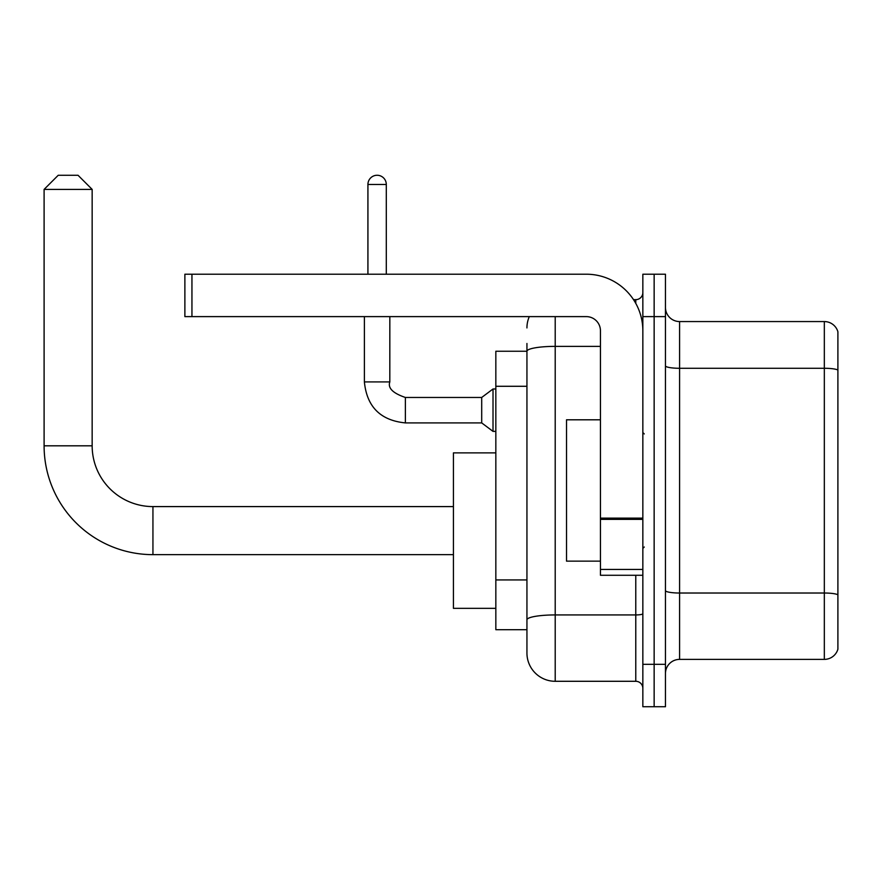 <?xml version="1.0" encoding="UTF-8"?>
<svg xmlns="http://www.w3.org/2000/svg" width="882" height="882" viewBox="0 0 882 882"><rect width="100%" height="100%" fill="white"/><g stroke="black" fill="none" stroke-linecap="round" stroke-linejoin="round"><path stroke-width="1.32" d="M555.208 316.616L555.208 681.29A28.268 28.268 0 0 1 526.94 653.022L526.94 343.473L526.94 351.245L495.838 351.245L495.838 629.693L526.94 629.693M642.846 664.322L642.846 706.736L654.146 706.736L654.146 664.322L654.146 706.736L665.458 706.736L665.458 664.322L654.146 664.322L654.146 316.616L654.146 664.322L642.846 664.322L642.846 316.616L654.146 316.616L654.146 274.214L654.146 316.616L665.458 316.616L665.458 664.322M665.458 316.616L665.458 274.214L642.846 274.214L642.846 316.616M555.208 681.29L635.779 681.29L635.779 575.273M633.519 299.648L635.779 299.648A7.067 7.067 0 0 0 642.846 292.581M526.94 653.022L526.94 624.754M600.444 346.372L555.208 346.372A28.268 4.906 180 0 0 526.94 351.279L526.94 343.473M642.846 688.357A7.067 7.067 0 0 0 635.779 681.29M526.94 327.928A28.268 28.268 0 0 1 529.299 316.616M665.458 673.517A14.134 14.134 0 0 1 679.592 659.383L824.328 659.383L824.328 321.566L679.592 321.566A14.134 14.134 0 0 1 665.458 307.432A14.134 14.134 0 0 0 679.592 321.566L679.592 659.383M837.9 331.742A14.134 14.134 0 0 0 824.328 321.566A14.134 14.134 0 0 1 837.9 331.742L837.9 649.207A14.134 14.134 0 0 1 824.328 659.383M665.458 365.832A14.134 2.459 0 0 0 679.592 368.279L824.328 368.279A14.134 2.459 180 0 1 837.9 370.054L837.9 332.867M453.436 554.646L152.939 554.646A108.839 108.839 0 0 1 44.1 445.807L44.1 189.398L58.234 175.264L78.024 175.264L92.158 189.398L44.1 189.398M152.939 554.646L152.939 506.588A60.781 60.781 0 0 1 92.158 445.807L92.158 189.398M495.838 452.874L453.436 452.874L453.436 608.348L495.838 608.348M367.926 274.214L367.926 184.459A9.184 9.184 0 0 1 377.11 175.264A9.184 9.184 0 0 1 386.294 184.459L386.294 274.214M405.378 422.908C380.517 420.449 366.846 406.789 364.387 381.917C366.846 406.789 380.517 420.449 405.378 422.908C380.517 420.449 366.846 406.789 364.387 381.917C366.846 406.789 380.517 420.449 405.378 422.908C380.517 420.449 366.846 406.789 364.387 381.917C366.846 406.789 380.517 420.449 405.378 422.908C380.517 420.449 366.846 406.789 364.387 381.917C366.846 406.789 380.517 420.449 405.378 422.908C380.517 420.449 366.846 406.789 364.387 381.917C366.846 406.789 380.517 420.449 405.378 422.908C380.517 420.449 366.846 406.789 364.387 381.917C366.846 406.789 380.517 420.449 405.378 422.908C380.517 420.449 366.846 406.789 364.387 381.917C366.846 406.789 380.517 420.449 405.378 422.908C380.517 420.449 366.846 406.789 364.387 381.917C366.846 406.789 380.517 420.449 405.378 422.908C380.517 420.449 366.846 406.789 364.387 381.917L389.833 381.917C387.65 388.014 392.832 393.207 405.378 397.462L481.704 397.462L481.704 422.908L405.378 422.908L405.378 397.495M481.704 397.462L493.016 388.984L493.016 431.386L495.838 431.386M642.846 575.273L600.444 575.273L600.444 518.12L642.846 518.12M642.846 330.75A56.536 56.536 0 0 0 586.298 274.214L191.945 274.214L191.945 316.616L586.298 316.616A14.134 14.134 0 0 1 600.444 330.75L600.444 518.12M191.945 316.616L184.878 316.616L184.878 274.214L191.945 274.214M600.444 419.799L566.52 419.799L566.52 561.139L600.444 561.139M526.94 386.283L495.838 386.283M526.94 579.926L495.838 579.926M642.846 613.707A7.067 1.224 0 0 1 635.779 614.93L555.208 614.93A28.268 4.906 180 0 0 526.94 619.837M635.779 303.375L635.779 299.648M837.9 594.788A14.134 2.459 180 0 0 824.328 593.024L679.592 593.024A14.134 2.459 0 0 1 665.458 590.565M44.1 445.807L92.158 445.807M389.833 316.616L389.811 381.917M367.926 184.459L386.294 184.459M642.846 519.355L600.444 519.355M600.444 569.441L642.846 569.441M453.436 506.588L152.939 506.588M481.704 422.908L493.016 431.386M364.387 381.917L364.387 316.616M493.016 388.984L495.838 388.984M644.257 433.933L642.846 432.522M644.257 547.005L642.846 548.428"/></g></svg>
